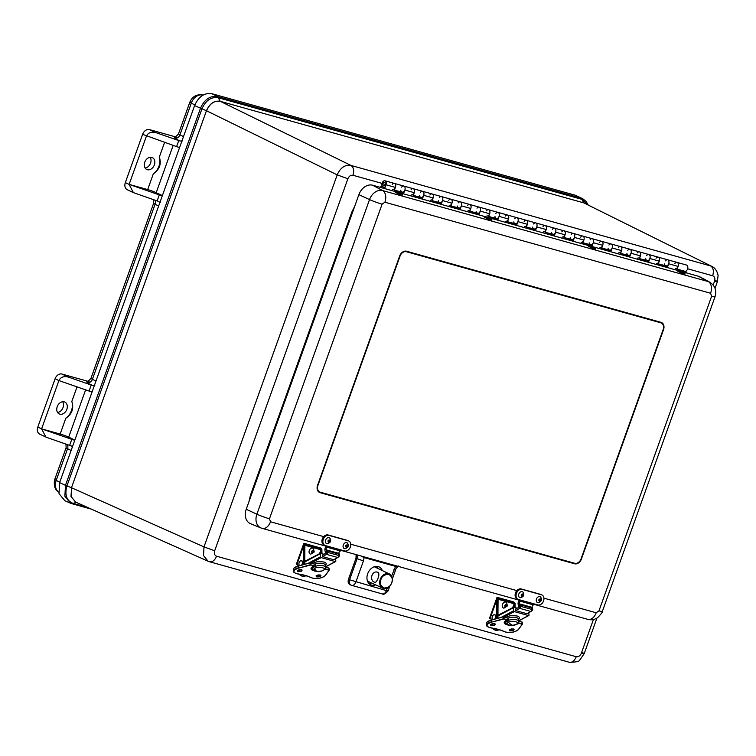 <?xml version="1.0" encoding="UTF-8"?>
<svg xmlns="http://www.w3.org/2000/svg" width="756" height="756" viewBox="0 0 756 756"><rect width="100%" height="100%" fill="white"/><g stroke="black" fill="none" stroke-linecap="round" stroke-linejoin="round"><path stroke-width="1.13" d="M715.025 288.272L717.378 281.686L718.096 275.345C717.028 270.818 714.978 267.851 711.944 266.443L583.906 202.939L712.114 266.528M206.577 110.782L206.454 110.726C209.639 103.544 214.222 100.397 220.204 101.285L218.238 97.732L581.818 199.319L583.783 202.873L220.317 101.342C214.326 100.416 209.743 103.563 206.577 110.782L337.204 174.872C340.398 167.671 344.982 164.524 350.945 165.432L710.64 265.942C713.352 267.794 714.023 271.073 712.662 275.77C714.685 276.63 715.318 278.444 714.552 281.213C717.841 282.082 718.247 281.894 715.743 280.646M251.124 495.605L250.397 495.397L351.852 212.039L352.579 212.247M208.08 561.226L75.666 502.116L71.121 496.55L71.593 487.781L203.997 546.89L203.544 555.613L208.08 561.226L209.582 561.765L569.277 662.275C576.138 662.218 579.691 661.396 579.928 659.818L584.18 653.704L596.928 618.096M587.828 204.734L581.818 199.319L581.184 198.166L582.838 198.809L575.505 195.303L211.916 93.716C204.385 92.601 198.611 96.57 194.594 105.604L206.454 110.726L71.47 487.724L66.944 485.928L201.928 108.93C205.708 100.416 211.141 96.683 218.238 97.732L217.596 96.579C210.13 95.483 204.413 99.405 200.453 108.344L65.47 485.343L66.944 485.928C64.487 494.811 66.509 500.623 72.992 503.364L76.573 502.428M70.62 503.241L64.808 500.689L59.015 493.621L59.611 482.602L194.594 105.604M74.759 440.304A6.435 0.539 -160.3 0 1 71.782 439.349L69.618 445.388A6.435 0.539 19.7 0 0 70.856 445.804L71.442 446.04M70.856 445.804L72.718 447.108M94.802 385.428L92.459 385.447A6.435 0.539 -160.3 0 1 91.23 385.031L68.39 377.083C63.835 375.93 60.669 377.093 58.902 380.57L89.076 391.06A6.435 0.539 19.7 0 0 92.043 392.024M162.285 195.861A6.435 0.539 -160.3 0 1 159.308 194.897L129.134 184.407L133.387 192.619L157.144 200.935A6.435 0.539 19.7 0 0 158.382 201.351L158.968 201.587M158.382 201.351L160.244 202.655M182.328 140.975L179.985 140.994A6.435 0.539 -160.3 0 1 178.756 140.578L176.602 146.617A6.435 0.539 19.7 0 0 179.578 147.571M69.618 445.388L46.777 437.44L39.766 434.199A6.435 4.867 -64.8 0 1 37.8 427.064L55.093 378.775A6.435 4.867 -64.8 0 1 61.964 374.05L87.724 381.251M74.844 440.058L68.683 437.148L85.617 389.86M162.379 195.606L156.209 192.695L173.143 145.407M175.25 136.798L149.49 129.607L155.916 132.631L178.756 140.578M71.782 439.349L41.608 428.86L45.861 437.062M55.093 378.775L58.902 380.57L41.608 428.86L60.159 434.038A6.435 0.539 -160.3 0 1 68.683 437.148M57.598 412.483A6.568 4.961 115.2 0 0 63.032 407.55A6.568 4.961 115.2 0 0 62.663 401.729M60.159 434.038L65.8 418.285C72.047 414.023 74.05 408.429 71.811 401.502L77.046 386.883M155.916 132.631C151.361 131.478 148.195 132.64 146.428 136.118L129.134 184.407L147.685 189.586A6.435 0.539 -160.3 0 1 156.209 192.695M129.134 184.407L125.326 182.612A6.435 4.867 115.2 0 0 127.291 189.747L133.387 192.619M145.124 168.03A6.568 4.961 115.2 0 0 150.236 163.872A6.568 4.961 115.2 0 0 150.189 157.276M125.326 182.612L142.619 134.322A6.435 4.867 -64.8 0 1 149.49 129.607M147.685 189.586L153.326 173.833C159.573 169.571 161.576 163.976 159.336 157.05L164.572 142.43M142.619 134.322L176.602 146.617M66.84 409.346A6.568 4.961 -64.8 0 1 59.233 413.938A6.568 4.961 -64.8 0 1 57.541 405.887A6.568 4.961 -64.8 0 1 64.836 402.069A6.568 4.961 -64.8 0 1 66.84 409.346M65.8 418.285A12.871 9.724 115.2 0 0 71.811 401.502M144.755 162.209A6.568 4.961 -64.8 0 1 152.362 157.617A6.568 4.961 -64.8 0 1 154.044 165.668A6.568 4.961 -64.8 0 1 146.758 169.486A6.568 4.961 -64.8 0 1 144.755 162.209M153.326 173.833A12.871 9.724 115.2 0 0 159.336 157.05M686.183 272.831L686.457 272.056L677.036 269.429L678.113 266.405A3.213 2.088 -74.4 0 0 677.074 262.408A3.213 2.088 105.6 0 1 678.226 266.074A3.213 2.088 105.6 0 1 675.344 268.607M677.092 269.259L686.457 272.056M383.557 185.39A1.606 1.049 105.6 0 1 383.112 183.519A1.606 1.049 105.6 0 1 384.53 182.338A1.606 1.049 105.6 0 1 385.097 184.162A1.606 1.049 105.6 0 1 383.661 185.437A1.606 1.049 105.6 0 1 383.557 185.39A1.606 1.049 105.6 0 1 383.112 183.519A1.606 1.049 105.6 0 1 384.53 182.338A1.606 1.049 105.6 0 1 385.097 184.162A1.606 1.049 105.6 0 1 383.661 185.437A1.606 1.049 105.6 0 1 383.557 185.39M384.643 188.575L385.995 184.785A3.213 2.088 -74.4 0 0 384.955 180.788A3.213 2.088 -74.4 0 0 382.082 183.321A3.213 2.088 -74.4 0 0 383.226 186.987A3.213 2.088 -74.4 0 0 384.114 186.949L383.632 188.291M420.478 192.383A3.213 2.088 105.6 0 1 422.651 191.315A3.213 2.088 105.6 0 1 423.691 195.313L422.613 198.337L413.182 195.7L414.269 192.685A3.213 2.088 -74.4 0 0 413.23 188.688A3.213 2.088 105.6 0 1 414.373 192.345A3.213 2.088 105.6 0 1 411.5 194.878M401.625 187.119A3.213 2.088 105.6 0 1 403.808 186.052A3.213 2.088 105.6 0 1 404.847 190.049L403.761 193.064L394.339 190.436L395.426 187.412A3.213 2.088 -74.4 0 0 394.386 183.424A3.213 2.088 105.6 0 1 395.53 187.082A3.213 2.088 105.6 0 1 392.647 189.614M665.478 260.839A3.213 2.088 105.6 0 1 667.652 259.78A3.213 2.088 105.6 0 1 668.691 263.778L667.614 266.792L658.192 264.156L659.27 261.141A3.213 2.088 -74.4 0 0 658.23 257.144A3.213 2.088 105.6 0 1 659.374 260.801A3.213 2.088 105.6 0 1 656.501 263.343M646.635 255.575A3.213 2.088 105.6 0 1 648.809 254.507A3.213 2.088 105.6 0 1 649.848 258.505L648.771 261.529L639.34 258.892L640.427 255.878A3.213 2.088 -74.4 0 0 639.387 251.88A3.213 2.088 105.6 0 1 640.53 255.537A3.213 2.088 105.6 0 1 637.658 258.07M627.782 250.312A3.213 2.088 105.6 0 1 629.965 249.244A3.213 2.088 105.6 0 1 631.005 253.241L629.918 256.256L620.496 253.629L621.574 250.605A3.213 2.088 -74.4 0 0 620.534 246.617A3.213 2.088 105.6 0 1 621.687 250.274A3.213 2.088 105.6 0 1 618.805 252.806M608.939 245.038A3.213 2.088 105.6 0 1 611.113 243.98A3.213 2.088 105.6 0 1 612.152 247.977L611.075 250.992L601.653 248.365L602.73 245.341A3.213 2.088 -74.4 0 0 601.691 241.344A3.213 2.088 105.6 0 1 602.834 245.01A3.213 2.088 105.6 0 1 599.962 247.543M590.096 239.775A3.213 2.088 105.6 0 1 592.269 238.716A3.213 2.088 105.6 0 1 593.309 242.714L592.231 245.728L582.8 243.092L583.887 240.077A3.213 2.088 -74.4 0 0 582.848 236.08A3.213 2.088 105.6 0 1 583.991 239.737A3.213 2.088 105.6 0 1 581.118 242.279M571.243 234.511A3.213 2.088 105.6 0 1 573.426 233.443A3.213 2.088 105.6 0 1 574.465 237.441L573.379 240.465L563.957 237.828L565.034 234.814A3.213 2.088 -74.4 0 0 563.995 230.816A3.213 2.088 105.6 0 1 565.148 234.473A3.213 2.088 105.6 0 1 562.266 237.006M552.4 229.248A3.213 2.088 105.6 0 1 554.573 228.18A3.213 2.088 105.6 0 1 555.613 232.177L554.535 235.192L545.114 232.564L546.191 229.54A3.213 2.088 -74.4 0 0 545.152 225.553A3.213 2.088 105.6 0 1 546.295 229.21A3.213 2.088 105.6 0 1 543.422 231.742M533.556 223.974A3.213 2.088 105.6 0 1 535.73 222.916A3.213 2.088 105.6 0 1 536.769 226.913L535.692 229.928L526.261 227.301L527.348 224.277A3.213 2.088 -74.4 0 0 526.308 220.279A3.213 2.088 105.6 0 1 527.452 223.946A3.213 2.088 105.6 0 1 524.579 226.479M514.704 218.711A3.213 2.088 105.6 0 1 516.887 217.652A3.213 2.088 105.6 0 1 517.926 221.65L516.839 224.664L507.418 222.028L508.495 219.013A3.213 2.088 -74.4 0 0 507.456 215.016A3.213 2.088 105.6 0 1 508.608 218.673A3.213 2.088 105.6 0 1 505.726 221.215M495.86 213.447A3.213 2.088 105.6 0 1 498.034 212.379A3.213 2.088 105.6 0 1 499.073 216.377L497.996 219.401L488.574 216.764L489.652 213.75A3.213 2.088 -74.4 0 0 488.612 209.752A3.213 2.088 105.6 0 1 489.756 213.409A3.213 2.088 105.6 0 1 486.883 215.942M477.017 208.184A3.213 2.088 105.6 0 1 479.191 207.116A3.213 2.088 105.6 0 1 480.23 211.113L479.153 214.128L469.722 211.5L470.808 208.476A3.213 2.088 -74.4 0 0 469.769 204.489A3.213 2.088 105.6 0 1 470.912 208.146A3.213 2.088 105.6 0 1 468.04 210.678M458.164 202.91A3.213 2.088 105.6 0 1 460.347 201.852A3.213 2.088 105.6 0 1 461.387 205.849L460.3 208.864L450.878 206.227L451.956 203.213A3.213 2.088 -74.4 0 0 450.916 199.215A3.213 2.088 105.6 0 1 452.069 202.882A3.213 2.088 105.6 0 1 449.187 205.415M439.321 197.647A3.213 2.088 105.6 0 1 441.495 196.588A3.213 2.088 105.6 0 1 442.534 200.586L441.457 203.6L432.035 200.964L433.112 197.949A3.213 2.088 -74.4 0 0 432.073 193.952A3.213 2.088 105.6 0 1 433.216 197.609A3.213 2.088 105.6 0 1 430.344 200.151M394.396 190.266L402.957 192.213A3.213 2.088 105.6 0 1 402.069 192.251A3.213 2.088 105.6 0 1 400.765 190.21M413.248 195.53L421.801 197.477A3.213 2.088 105.6 0 1 420.922 197.514A3.213 2.088 105.6 0 1 419.608 195.483M432.092 200.803L440.644 202.75A3.213 2.088 105.6 0 1 439.765 202.778A3.213 2.088 105.6 0 1 438.461 200.746M450.935 206.067L459.497 208.013A3.213 2.088 105.6 0 1 458.608 208.051A3.213 2.088 105.6 0 1 457.304 206.01M469.788 211.33L478.34 213.277A3.213 2.088 105.6 0 1 477.461 213.315A3.213 2.088 105.6 0 1 476.148 211.274M488.631 216.594L497.183 218.541A3.213 2.088 105.6 0 1 496.305 218.578A3.213 2.088 105.6 0 1 494.991 216.547M507.474 221.867L516.036 223.814A3.213 2.088 105.6 0 1 515.148 223.842A3.213 2.088 105.6 0 1 513.844 221.81M526.327 227.131L534.879 229.077A3.213 2.088 105.6 0 1 534.001 229.115A3.213 2.088 105.6 0 1 532.687 227.074M545.17 232.394L553.723 234.341A3.213 2.088 105.6 0 1 552.844 234.379A3.213 2.088 105.6 0 1 551.53 232.338M564.014 237.658L572.575 239.605A3.213 2.088 105.6 0 1 571.687 239.643A3.213 2.088 105.6 0 1 570.383 237.611M582.867 242.931L591.419 244.878A3.213 2.088 105.6 0 1 590.54 244.906A3.213 2.088 105.6 0 1 589.226 242.874M601.71 248.195L610.262 250.141A3.213 2.088 105.6 0 1 609.383 250.179A3.213 2.088 105.6 0 1 608.07 248.138M620.553 253.458L629.115 255.405A3.213 2.088 105.6 0 1 628.227 255.443A3.213 2.088 105.6 0 1 626.922 253.402M639.406 258.722L647.958 260.669A3.213 2.088 105.6 0 1 647.079 260.707A3.213 2.088 105.6 0 1 645.766 258.675M658.249 263.995L666.801 265.942A3.213 2.088 105.6 0 1 665.923 265.97A3.213 2.088 105.6 0 1 664.609 263.938M421.659 197.883L422.613 198.337M440.502 203.147L441.457 203.6M459.346 208.42L460.3 208.864M478.198 213.683L479.153 214.128M497.042 218.947L497.996 219.401M515.885 224.211L516.839 224.664M534.738 229.484L535.692 229.928M553.581 234.747L554.535 235.192M572.424 240.011L573.379 240.465M591.277 245.275L592.231 245.728M610.12 250.548L611.075 250.992M628.964 255.811L629.918 256.256M647.816 261.075L648.771 261.529M666.66 266.339L667.614 266.792M402.816 192.619L403.761 193.064M685.125 273.87L678.019 271.139M681.383 272.888L685.068 273.766C680.485 270.468 682.98 271.735 678.123 271.102L681.383 272.888M681.08 271.432L682.649 272.047L681.165 271.432M595.605 248.856L588.499 246.125M588.603 246.087C587.062 246.182 596.626 249.858 595.548 248.752L591.145 246.239L588.47 246.154L595.548 248.752M591.721 246.409L592.987 247.014L591.721 246.409M491.948 219.892L484.842 217.161M487.554 218.654L491.891 219.788C487.308 216.49 489.793 217.756 484.955 217.123L487.554 218.654M487.913 217.463L489.472 218.059L487.989 217.463M402.428 194.878L395.322 192.147M395.454 192.109L395.435 192.109C393.895 192.213 403.449 195.88 402.372 194.774L402.372 194.774C397.902 191.457 400 192.78 395.728 192.09L402.372 194.774M398.403 192.411L399.952 193.054L398.403 192.411M398.393 192.449L399.943 193.054L398.384 192.459M380.589 187.441L381.109 186.004L382.385 186.363M666.716 266.197L665.923 265.97A3.213 2.088 -74.4 0 0 668.795 263.438A3.213 2.088 -74.4 0 0 667.652 259.78L384.955 180.788M656.057 258.202A3.213 2.088 105.6 0 1 658.23 257.144M647.864 260.924L647.079 260.707A3.213 2.088 -74.4 0 0 649.952 258.174A3.213 2.088 -74.4 0 0 648.809 254.507M637.213 252.939A3.213 2.088 105.6 0 1 639.387 251.88M629.02 255.66L628.227 255.443A3.213 2.088 -74.4 0 0 631.109 252.91A3.213 2.088 -74.4 0 0 629.965 249.244M618.361 247.675A3.213 2.088 105.6 0 1 620.534 246.617M610.177 250.397L609.383 250.179A3.213 2.088 -74.4 0 0 612.265 247.637A3.213 2.088 -74.4 0 0 611.113 243.98M599.517 242.411A3.213 2.088 105.6 0 1 601.691 241.344M591.324 245.133L590.54 244.906A3.213 2.088 -74.4 0 0 593.413 242.374A3.213 2.088 -74.4 0 0 592.269 238.716M580.674 237.138A3.213 2.088 105.6 0 1 582.848 236.08M572.481 239.86L571.687 239.643A3.213 2.088 -74.4 0 0 574.569 237.11A3.213 2.088 -74.4 0 0 573.426 233.443M561.821 231.875A3.213 2.088 105.6 0 1 563.995 230.816M553.638 234.596L552.844 234.379A3.213 2.088 -74.4 0 0 555.726 231.846A3.213 2.088 -74.4 0 0 554.573 228.18M542.978 226.611A3.213 2.088 105.6 0 1 545.152 225.553M534.785 229.333L534.001 229.115A3.213 2.088 -74.4 0 0 536.873 226.573A3.213 2.088 -74.4 0 0 535.73 222.916M524.135 221.347A3.213 2.088 105.6 0 1 526.308 220.279M515.942 224.069L515.148 223.842A3.213 2.088 -74.4 0 0 518.03 221.31A3.213 2.088 -74.4 0 0 516.887 217.652M505.282 216.074A3.213 2.088 105.6 0 1 507.456 215.016M497.098 218.796L496.305 218.578A3.213 2.088 -74.4 0 0 499.187 216.046A3.213 2.088 -74.4 0 0 498.034 212.379M486.439 210.811A3.213 2.088 105.6 0 1 488.612 209.752M478.246 213.532L477.461 213.315A3.213 2.088 -74.4 0 0 480.334 210.782A3.213 2.088 -74.4 0 0 479.191 207.116M467.595 205.547A3.213 2.088 105.6 0 1 469.769 204.489M459.402 208.269L458.608 208.051A3.213 2.088 -74.4 0 0 461.491 205.509A3.213 2.088 -74.4 0 0 460.347 201.852M448.743 200.283A3.213 2.088 105.6 0 1 450.916 199.215M440.559 203.005L439.765 202.778A3.213 2.088 -74.4 0 0 442.647 200.245A3.213 2.088 -74.4 0 0 441.495 196.588M429.899 195.01A3.213 2.088 105.6 0 1 432.073 193.952M421.706 197.732L420.922 197.514A3.213 2.088 -74.4 0 0 423.795 194.982A3.213 2.088 -74.4 0 0 422.651 191.315M411.056 189.747A3.213 2.088 105.6 0 1 413.23 188.688M402.863 192.468L402.069 192.251A3.213 2.088 -74.4 0 0 404.951 189.709A3.213 2.088 -74.4 0 0 403.808 186.052M392.203 184.483A3.213 2.088 105.6 0 1 394.386 183.424M382.593 186.6L381.109 186.004M381.6 187.724L382.063 186.458M677.149 269.108L684.766 271.243A3.213 2.088 -74.4 0 0 687.648 268.701A3.213 2.088 -74.4 0 0 686.505 265.044L667.652 259.78M674.9 263.475A3.213 2.088 105.6 0 1 677.074 262.408M660.168 322.103A6.435 4.867 -64.8 0 1 660.687 322.708M572.887 562.776A6.435 4.867 -64.8 0 1 572.16 562.644L318.541 491.778M663.532 329.682L581.402 559.053A6.435 4.867 -64.8 0 1 574.532 563.768L320.109 492.676A6.435 4.867 -64.8 0 1 319.523 492.458A6.435 4.867 -64.8 0 1 317.558 485.324L399.678 255.963A6.435 4.867 -64.8 0 1 406.558 251.238L660.98 322.33A6.435 4.867 -64.8 0 1 661.557 322.547A6.435 4.867 -64.8 0 1 663.532 329.682L663.173 329.521M376.705 566.348A9.648 7.295 -64.8 0 1 378.217 568.606M371.498 582.97A9.648 7.295 -64.8 0 1 368.73 583.263M348.45 579.332C347.703 582.129 348.336 583.963 350.368 584.851L351.2 585.201A4.829 3.544 -68.1 0 1 349.574 579.786L348.45 579.332L356.019 558.202L356.095 554.611M397.599 192.194L372.632 185.22A12.871 9.724 115.2 0 0 358.883 194.651L246.229 509.27A12.871 9.724 115.2 0 0 250.529 523.7L260.971 527.962A12.266 9.27 -64.8 0 1 256.879 514.203A9.648 0.803 19.7 0 0 269.457 518.777L270.497 521.772L323.7 536.637M543.914 598.166L596.182 612.776L598.979 610.848L711.632 296.229L710.593 293.243A9.648 6.265 -74.4 0 0 708.315 281.591A12.266 9.27 -64.8 0 1 709.761 282.168L699.829 276.828A12.871 9.724 115.2 0 0 698.317 276.224L681.931 271.64M680.296 271.187L592.411 246.626M590.776 246.172L488.754 217.662M487.119 217.208L399.234 192.648M375.609 584.879A9.875 7.465 -64.8 0 1 370.412 584.634A9.875 7.465 -64.8 0 1 367.662 573.813A9.875 7.465 -64.8 0 1 378.832 566.783A9.875 7.465 -64.8 0 1 382.3 570.563M351.483 585.295A4.829 3.544 -68.1 0 1 351.2 585.201L351.71 585.371A4.829 3.137 105.6 0 1 351.483 585.295M357.191 554.923L357.134 558.656L356.019 558.202M395.936 565.743L395.577 566.386L397.94 566.31M360.792 555.925L364.118 557.597L364.468 556.955M391.589 576.119L395.577 566.386L364.118 557.597L363.428 560.943L357.134 558.656L349.574 579.786L386.401 590.606L387.355 587.951M393.97 569.476C395.898 569.986 396.153 569.882 394.736 569.164M405.821 251.115L658.429 321.697A5.916 4.47 -64.8 0 1 658.967 321.895L661.339 323.02A5.916 4.47 -64.8 0 1 663.154 329.578L581.033 558.939A5.916 4.47 -64.8 0 1 574.702 563.286L320.279 492.194A5.916 4.47 -64.8 0 1 319.75 491.995A5.916 4.47 -64.8 0 1 317.936 485.428L400.056 256.067A5.916 4.47 -64.8 0 1 406.378 251.729L660.81 322.812A5.916 4.47 -64.8 0 1 661.339 323.02M341.485 550.075L344.594 550.944A5.405 4.092 115.2 0 0 350.245 547.297A5.405 4.092 115.2 0 0 348.714 540.975A5.405 4.092 115.2 0 0 348.223 540.795L329.058 535.437A5.405 4.092 115.2 0 0 323.398 539.085A5.405 4.092 115.2 0 0 324.938 545.407A5.405 4.092 115.2 0 0 325.42 545.586L328.529 546.456A1.285 0.841 105.6 0 1 327.509 547.353L340.465 550.973A1.285 0.841 -74.4 0 0 341.485 550.075L328.529 546.456M348.714 540.975L347.76 540.521A5.405 4.092 115.2 0 0 347.269 540.342L328.104 534.983A5.405 4.092 115.2 0 0 322.453 538.631A5.405 4.092 115.2 0 0 323.984 544.953L324.938 545.407M340.465 550.973A1.606 1.049 -74.4 0 0 339.283 551.691A1.606 1.049 -74.4 0 0 339.038 553.43L326.082 549.81A1.606 1.049 105.6 0 1 326.318 548.062A1.606 1.049 105.6 0 1 327.509 547.353M326.082 549.81L326.535 551.247A1.484 0.964 105.6 0 1 326.186 552.721A0.737 0.482 105.6 0 1 325.382 552.608L324.967 550.311A3.213 2.088 105.6 0 1 326.79 545.964M338.622 556.614L338.556 556.596A0.737 0.482 -74.4 0 0 339.142 556.34A1.484 0.964 -74.4 0 0 339.491 554.866L339.038 553.43M326.535 551.247L327.433 551.502M338.622 554.62L339.491 554.866M344.575 548.676A3.213 2.429 -64.8 0 1 343.507 544.518A3.213 2.429 -64.8 0 1 347.429 543.006C349.196 545.841 348.299 547.741 344.745 548.714A3.213 2.429 -64.8 0 1 344.575 548.676M346.342 546.862A0.803 0.605 115.2 0 0 346.957 545.378A0.803 0.605 115.2 0 0 346.342 546.862M326.573 543.611A3.213 2.429 -64.8 0 1 325.949 539.378A3.213 2.429 -64.8 0 1 329.767 538.064C331.525 540.899 330.627 542.808 327.074 543.772A3.213 2.429 -64.8 0 1 326.573 543.611M328.586 541.891A0.803 0.605 115.2 0 0 329.285 540.445A0.803 0.605 115.2 0 0 328.586 541.891M534.662 604.053L537.771 604.923A5.405 4.092 115.2 0 0 543.422 601.275A5.405 4.092 115.2 0 0 541.891 594.953A5.405 4.092 115.2 0 0 541.4 594.774L522.235 589.415A5.405 4.092 115.2 0 0 516.575 593.063A5.405 4.092 115.2 0 0 518.106 599.385A5.405 4.092 115.2 0 0 518.597 599.565L521.706 600.434A1.285 0.841 105.6 0 1 520.686 601.332L533.642 604.951A1.285 0.841 -74.4 0 0 534.662 604.053L521.706 600.434M541.891 594.953L540.937 594.5A5.405 4.092 115.2 0 0 540.445 594.32L521.281 588.962A5.405 4.092 115.2 0 0 515.62 592.61A5.405 4.092 115.2 0 0 517.161 598.932L518.106 599.385M533.642 604.951A1.606 1.049 -74.4 0 0 532.451 605.66A1.606 1.049 -74.4 0 0 532.215 607.408L519.249 603.789A1.606 1.049 105.6 0 1 519.495 602.041A1.606 1.049 105.6 0 1 520.686 601.332M519.249 603.789L519.712 605.225A1.484 0.964 105.6 0 1 519.363 606.699A0.737 0.482 105.6 0 1 518.55 606.577L518.134 604.28A3.213 2.088 105.6 0 1 519.958 599.943M531.799 610.593L531.733 610.574A0.737 0.482 -74.4 0 0 532.318 610.319A1.484 0.964 -74.4 0 0 532.668 608.845L532.215 607.408M519.712 605.225L520.61 605.471M531.799 608.599L532.668 608.845M537.752 602.655A3.213 2.429 -64.8 0 1 536.684 598.497A3.213 2.429 -64.8 0 1 540.606 596.985C542.373 599.82 541.476 601.719 537.922 602.693A3.213 2.429 -64.8 0 1 537.752 602.655M539.519 600.84A0.803 0.605 115.2 0 0 540.124 599.357A0.803 0.605 115.2 0 0 539.519 600.84M519.75 597.58A3.213 2.429 -64.8 0 1 519.126 593.356A3.213 2.429 -64.8 0 1 522.935 592.043C524.702 594.877 523.804 596.786 520.251 597.75A3.213 2.429 -64.8 0 1 519.75 597.58M521.763 595.87A0.803 0.605 115.2 0 0 522.462 594.414A0.803 0.605 115.2 0 0 521.763 595.87M515.668 610.555L526.856 613.683L530.967 611.5A1.606 1.049 -74.4 0 0 531.893 609.459L531.733 607.994L520.544 604.866L520.704 606.331A1.606 1.049 -74.4 0 1 519.778 608.372L515.668 610.555L515.507 609.09L519.268 607.087M516.31 608.665L516.225 607.871L513.844 607.21A0.775 0.501 62 0 0 513.362 607.758L513.683 610.744A0.775 0.501 -118 0 0 514.326 611.604L528.51 615.564A0.775 0.501 -118 0 0 529.002 615.025L528.746 612.681M505.622 617.425L509.629 615.894L513.144 615.469L517.813 616.131C519.637 616.99 519.863 618.162 518.465 619.646M508.457 618.002L508.712 620.27A6.435 2.57 -6.3 0 1 515.157 619.523A6.435 2.57 -6.3 0 1 518.663 621.394L518.408 619.117A6.435 2.57 173.7 0 0 514.912 617.246A6.435 2.57 173.7 0 0 508.457 618.002L508.098 618.115M508.712 620.27L508.712 620.289A6.435 2.57 173.7 0 0 506.662 621.375L506.548 620.326M487.743 626.771A8.042 3.213 -6.3 0 1 486.656 625.382A8.042 3.213 -6.3 0 1 491.598 621.801L491.447 619.911C487.894 621.045 486.24 622.301 486.467 623.653A8.042 3.213 -6.3 0 1 491.409 620.071L503.345 616.83L508.505 618.361M518.342 622.783L522.462 623.974L522.094 622.027L518.625 621.101M518.134 623.095L522.235 624.239L518.332 629.559C515.299 632.082 511.094 632.914 505.707 632.073L500.529 629.994M500.774 630.164L495.549 628.605M495.69 628.737L489.434 627.527C485.683 625.817 486.439 624.012 491.721 622.122L503.628 619.041L503.316 616.99L503.779 618.72L508.693 620.09M497.174 599.744L497.164 616.868L497.968 617.094L497.977 599.225L514.25 603.779L512.634 607.73M497.987 599.773L497.845 618.257A3.213 2.088 105.6 0 0 497.968 617.094M499.253 629.455A5.15 3.893 -64.8 0 1 495.322 630.173A5.15 3.893 -64.8 0 1 493.744 628.491M515.053 604.535L515.063 607.55L514.968 603.316L513.768 601.974L497.344 597.391L497.259 598.365L514.968 603.316M496.853 598.346L497.344 597.391L512.559 601.596M496.437 618.616L497.164 616.868A3.213 2.088 105.6 0 1 496.872 618.502M513.768 601.974L515.044 603.335L515.138 607.569M495.274 615.006A2.57 1.673 105.6 0 1 495.482 615.044A2.57 1.673 105.6 0 1 496.106 618.701M492.789 619.561A2.57 1.673 105.6 0 1 492.279 616.669A2.57 1.673 105.6 0 1 494.329 614.741A2.57 1.673 105.6 0 1 494.537 614.779A2.57 1.673 105.6 0 1 495.596 616.518A2.57 1.673 105.6 0 1 494.764 619.051M503.902 608.174A3.213 2.429 -64.8 0 1 502.617 604.082A3.213 2.429 -64.8 0 1 506.596 602.466L507.408 605.953L503.902 608.174M506.359 605.736A0.803 0.605 115.2 0 0 505.225 605.31A0.803 0.605 115.2 0 0 506.359 605.736M322.491 556.577L333.68 559.705L337.8 557.522A1.606 1.049 -74.4 0 0 338.716 555.48L338.556 554.016L327.367 550.888L327.528 552.352A1.606 1.049 -74.4 0 1 326.601 554.394L322.491 556.577L322.33 555.112L326.101 553.118M323.143 554.687L323.048 553.893L320.676 553.231A0.775 0.501 62 0 0 320.185 553.779L320.516 556.766A0.775 0.501 -118 0 0 321.158 557.626L335.333 561.595A0.775 0.501 -118 0 0 335.825 561.047L335.57 558.703M312.445 563.456L316.452 561.916L319.968 561.5L324.636 562.152C326.469 563.012 326.686 564.184 325.297 565.668M315.29 564.023L315.535 566.291A6.435 2.57 -6.3 0 1 321.98 565.545A6.435 2.57 -6.3 0 1 325.486 567.416L325.231 565.138A6.435 2.57 173.7 0 0 321.735 563.277A6.435 2.57 173.7 0 0 315.29 564.023L314.921 564.146M315.535 566.291L315.535 566.31A6.435 2.57 173.7 0 0 313.494 567.397L313.371 566.348M313.494 567.397L313.494 567.397A6.435 2.57 -6.3 0 0 312.691 568.814C312.455 571.101 315.507 571.81 321.848 570.96C324.466 570.071 325.685 568.89 325.486 567.416M294.566 572.793A8.042 3.213 -6.3 0 1 293.479 571.404A8.042 3.213 -6.3 0 1 298.422 567.822L298.27 565.932C294.717 567.076 293.063 568.323 293.29 569.674A8.042 3.213 -6.3 0 1 298.233 566.093L310.177 562.851L315.328 564.382M325.165 568.805L329.295 570.005L328.917 568.049L325.458 567.123M324.957 569.117L329.058 570.26L325.156 575.581C322.122 578.104 317.917 578.935 312.53 578.094L307.352 576.025A9.648 3.856 -6.3 0 1 307.352 576.025L307.352 576.025M307.597 576.185L302.381 574.626M302.513 574.758L296.257 573.549C292.506 571.838 293.271 570.033 298.544 568.143L310.451 565.063L310.14 563.012L310.603 564.741L315.517 566.112M303.997 545.775L303.988 562.889L304.791 563.116L304.8 545.256L321.073 549.801L319.457 553.751M304.81 545.794L304.677 564.278M306.076 575.486A5.15 3.893 -64.8 0 1 302.145 576.204A5.15 3.893 -64.8 0 1 300.567 574.513M321.876 550.765L321.886 553.572L321.791 549.338L319.344 547.609L320.591 547.996L304.177 543.413L304.082 544.386L321.791 549.338M303.685 544.377L304.177 543.413L319.363 547.609L304.895 543.564M303.26 564.637L303.988 562.889A3.213 2.088 105.6 0 1 303.695 564.524M320.591 548.005L321.876 549.366L321.962 553.59M302.098 561.028A2.57 1.673 105.6 0 1 302.305 561.065A2.57 1.673 105.6 0 1 302.939 564.723M299.612 565.582A2.57 1.673 105.6 0 1 299.102 562.691A2.57 1.673 105.6 0 1 301.153 560.763A2.57 1.673 105.6 0 1 301.36 560.801A2.57 1.673 105.6 0 1 302.419 562.54A2.57 1.673 105.6 0 1 301.587 565.072M310.725 554.195A3.213 2.429 -64.8 0 1 309.44 550.103A3.213 2.429 -64.8 0 1 313.419 548.487L314.231 551.975L310.725 554.195M313.182 551.757A0.803 0.605 115.2 0 0 312.048 551.332A0.803 0.605 115.2 0 0 313.182 551.757M374.485 582.177C369.145 580.372 371.867 570.213 377.613 572.226C380.93 572.802 376.8 583.245 374.806 582.29L374.485 582.177M585.182 203.421L583.906 202.939M220.317 101.342L350.945 165.432C353.657 167.284 354.328 170.563 352.967 175.269L382.063 183.396M687.629 268.777L712.662 275.77M351.852 212.039L354.734 206.237M248.979 501.615L250.397 495.397M352.967 175.269C350.756 174.957 349.064 176.129 347.873 178.766L214.676 550.784C213.929 553.543 214.553 555.358 216.566 556.227L576.261 656.728C578.463 657.04 580.164 655.877 581.345 653.241L593.422 619.504M713.182 285.021L714.552 281.213M214.676 550.784L203.997 546.89L337.204 174.872L347.873 178.766M71.593 487.781L70.988 496.437L75.543 502.05M575.505 195.303L581.184 198.166L217.596 96.579L211.916 93.716M581.345 653.241C584.643 654.101 585.04 653.912 582.545 652.664M576.261 656.728C574.343 661.179 571.857 662.965 568.795 662.095M216.566 556.227C214.647 560.668 212.162 562.455 209.1 561.595M87.658 507.465L72.992 503.364L71.829 503.676L91.495 509.175M59.611 482.602L65.47 485.343L64.874 496.229L70.601 503.241L71.829 503.676M91.448 509.157L72.056 503.742M203.081 95.105L203.024 95.086A10.99 8.307 115.2 0 0 191.287 103.147L179.937 134.842L183.491 136.619M59.771 482.177L56.209 480.391A10.99 8.307 115.2 0 0 58.656 492.052M194.85 104.942L191.287 103.147A9.648 0.803 -160.3 0 1 189.841 102.154L178.501 133.84A9.648 0.803 19.7 0 0 179.937 134.842A4.829 3.969 116.6 0 1 174.494 138.235L174.683 136.893M158.637 206.029L155.084 204.252L92.412 379.295L95.965 381.071M71.111 450.481L67.558 448.705L56.209 480.391A9.648 0.803 19.7 0 1 54.772 479.389C53.506 485.447 54.801 489.661 58.666 492.062M203.005 95.076A9.648 6.265 105.6 0 1 203.024 95.086L203.024 95.086C196.806 93.999 192.421 96.352 189.841 102.154M67.293 444.575A4.829 3.969 116.6 0 1 67.558 448.705A9.648 0.803 -160.3 0 1 66.122 447.703L54.772 479.389M92.459 385.447L86.968 382.687A4.829 3.969 116.6 0 0 92.412 379.295A9.648 0.803 19.7 0 1 90.975 378.293L153.648 203.251A9.648 0.803 -160.3 0 0 155.084 204.252A4.829 3.969 116.6 0 0 154.819 200.123M179.985 140.994L174.494 138.235M91.23 385.031L89.076 391.06M86.968 382.687L87.157 381.345M68.39 377.083L61.964 374.05M159.308 194.897L157.144 200.935M41.608 428.86L37.8 427.064M414.269 192.685L404.847 190.049M395.426 187.412L385.995 184.785M678.113 266.405L668.691 263.778M659.27 261.141L649.848 258.505M640.427 255.878L631.005 253.241M621.574 250.605L612.152 247.977M602.73 245.341L593.309 242.714M583.887 240.077L574.465 237.441M565.034 234.814L555.613 232.177M546.191 229.54L536.769 226.913M527.348 224.277L517.926 221.65M508.495 219.013L499.073 216.377M489.652 213.75L480.23 211.113M470.808 208.476L461.387 205.849M451.956 203.213L442.534 200.586M433.112 197.949L423.691 195.313M685.012 274.107L677.943 271.395M681.307 273.077L685.068 274.069L677.934 271.328L681.307 273.077M595.492 249.093L588.423 246.38M491.835 220.128L484.766 217.416M487.478 218.834L491.891 220.09L484.757 217.35L487.478 218.834M402.315 195.114L395.246 192.402M318.994 492.147L320.109 492.676M572.16 562.644L574.532 563.768M350.737 544.197L516.877 590.616M710.593 293.243L384.908 202.23L382.101 204.158L269.457 518.777M534.464 604.45L587.866 619.372A9.648 6.265 -74.4 0 0 596.182 612.776M270.497 521.772A9.648 6.265 105.6 0 1 262.181 528.368L326.308 546.295M261.737 528.217A12.266 9.27 -64.8 0 1 260.971 527.962L262.181 528.368M382.101 204.158A9.648 0.803 -160.3 0 1 369.523 199.584L256.879 514.203L246.229 509.27M358.883 194.651L369.523 199.584A12.266 9.27 -64.8 0 1 382.63 190.588A9.648 6.265 105.6 0 1 384.908 202.23M698.317 276.224L708.315 281.591L382.63 190.588L372.632 185.22M709.761 282.168C715.1 285.711 716.849 290.578 715.006 296.796A9.648 0.803 -160.3 0 1 711.632 296.229M598.979 610.848A9.648 0.803 19.7 0 0 602.352 611.415L715.006 296.796M363.428 560.943L355.859 582.073A4.829 3.137 105.6 0 1 351.71 585.371L382.243 593.904A4.829 3.137 105.6 0 1 382.026 593.829M388.083 590.89L386.401 590.606A4.829 3.137 105.6 0 1 382.243 593.904C383.519 594.84 385.465 593.838 388.083 590.89L389.803 586.08M406.378 251.729L405.093 251.124M658.429 321.697L660.81 322.812M329.058 535.437L328.104 534.983M348.223 540.795L347.269 540.342M326.186 552.721L327.48 553.08M338.669 556.208L339.142 556.34M347.051 544.878C345.568 545.246 345.265 546.059 346.172 547.335C347.656 546.966 347.949 546.153 347.051 544.878M329.521 539.992C328.047 540.096 327.66 540.88 328.369 542.345C329.833 542.241 330.221 541.457 329.521 539.992M522.235 589.415L521.281 588.962M541.4 594.774L540.445 594.32M519.363 606.699L520.657 607.059M531.846 610.187L532.318 610.319M540.228 598.846C538.735 599.215 538.442 600.037 539.349 601.313C540.833 600.944 541.126 600.122 540.228 598.846M522.698 593.97C521.224 594.074 520.837 594.859 521.536 596.323C523.01 596.219 523.398 595.435 522.698 593.97M531.893 609.459L520.704 606.331M519.778 608.372L530.967 611.5M513.362 607.758L498.27 615.762A0.775 0.501 -118 0 1 498.762 615.223M514.326 611.604L504.139 617.019M518.597 620.837L528.51 615.564M501.162 617.397L513.683 610.744M505.641 620.667L505.868 622.793A6.435 2.57 -6.3 0 1 506.662 621.356M507.909 622.679C509.034 619.835 522.235 621.895 516.159 624.314C514.496 626.337 503.987 624.985 507.909 622.679M505.849 622.604L504.866 622.15M503.326 616.858L491.485 619.92L487.223 622.065M508.495 618.266L503.553 616.896M492.279 623.7A2.41 0.964 173.7 0 0 493.195 623.596M511.122 628.964A2.41 0.964 173.7 0 0 512.048 628.86M504.45 621.791A8.042 3.213 173.7 0 0 505.858 622.67M518.635 621.196L522.198 622.188L522.443 623.946M508.486 618.228L503.345 616.83L491.485 619.92M495.048 623.861A2.41 0.964 -6.3 0 1 495.218 624.173A2.41 0.964 -6.3 0 1 492.931 625.392A2.41 0.964 -6.3 0 1 490.427 624.702A2.41 0.964 -6.3 0 1 490.531 624.361M513.891 629.134A2.41 0.964 -6.3 0 1 514.071 629.436A2.41 0.964 -6.3 0 1 511.774 630.655A2.41 0.964 -6.3 0 1 509.27 629.965A2.41 0.964 -6.3 0 1 509.374 629.625M507.512 624.825A8.042 3.213 -6.3 0 1 504.224 622.651A8.042 3.213 -6.3 0 1 504.762 621.281M522.292 624.239L518.512 629.474C515.422 632.148 511.122 633.018 505.613 632.082L505.707 632.073M491.721 622.122L503.505 618.72L508.448 620.392M491.05 625.628C494.575 625.637 495.766 625.004 494.651 623.719C491.126 623.7 489.926 624.343 491.05 625.628M509.894 630.891C513.418 630.901 514.619 630.268 513.494 628.983C509.969 628.973 508.779 629.606 509.894 630.891M505.981 620.411L512.133 625.354M513.154 625.24L518.125 623.804M518.332 629.559L522.462 623.974L522.094 622.027L518.625 621.063M507.852 620.648L506.718 620.326M514.25 603.779L514.25 607.323M489.538 618.21L492.09 619.74L489.538 618.21L496.909 597.618L512.54 601.587M492.676 628.312A5.15 3.893 115.2 0 0 494.046 629.578L495.322 630.173M513.891 607.219L513.891 604.214M492.43 619.655L490.077 618.55L496.805 599.754L496.805 616.877M504.81 605.301C504.8 607.04 505.443 607.219 506.737 605.84C506.747 604.101 506.104 603.921 504.81 605.301M338.716 555.48L327.528 552.352M326.601 554.394L337.8 557.522M320.185 553.779L305.103 561.793A0.775 0.501 -118 0 1 305.585 561.245M321.158 557.626L310.971 563.04M325.42 566.858L335.333 561.595M307.985 563.418L320.516 556.766M314.742 568.701C315.857 565.857 329.058 567.917 322.992 570.345C321.319 572.358 310.81 571.007 314.742 568.701M312.672 568.625L311.689 568.172M310.149 562.88L298.308 565.951L294.056 568.087M315.318 564.297L310.385 562.918M299.102 569.722A2.41 0.964 173.7 0 0 300.028 569.618M317.945 574.985A2.41 0.964 173.7 0 0 318.871 574.881M311.274 567.813A8.042 3.213 173.7 0 0 312.682 568.692M325.467 567.217L329.021 568.21L329.266 569.967M315.309 564.25L310.177 562.851L298.308 565.951M301.871 569.892A2.41 0.964 -6.3 0 1 302.05 570.194A2.41 0.964 -6.3 0 1 299.754 571.413A2.41 0.964 -6.3 0 1 297.25 570.723A2.41 0.964 -6.3 0 1 297.354 570.383M320.714 575.155A2.41 0.964 -6.3 0 1 320.894 575.458A2.41 0.964 -6.3 0 1 318.597 576.686A2.41 0.964 -6.3 0 1 316.093 575.987A2.41 0.964 -6.3 0 1 316.206 575.647M314.335 570.846A8.042 3.213 -6.3 0 1 311.047 568.673A8.042 3.213 -6.3 0 1 311.595 567.302M329.115 570.26L325.335 575.496C322.245 578.17 317.945 579.039 312.436 578.113L312.53 578.094M325.449 567.085L328.917 568.049L329.295 570.005L325.156 575.581A8.042 3.213 -6.3 0 1 324.985 575.788M298.544 568.143L310.329 564.741L315.271 566.414M297.873 571.649C301.398 571.659 302.598 571.026 301.474 569.74C297.949 569.722 296.749 570.364 297.873 571.649M316.726 576.913C320.242 576.923 321.442 576.289 320.317 575.004C316.802 574.995 315.602 575.628 316.726 576.913M312.804 566.433L316.528 571.442M314.676 566.669L313.542 566.348M321.073 549.801L321.073 553.345M296.361 564.231L298.913 565.762L296.361 564.231L303.742 543.64L304.876 543.564M299.508 574.333A5.15 3.893 115.2 0 0 300.869 575.6L302.145 576.204M320.714 553.241L320.714 550.236M299.253 565.677L296.9 564.571L303.638 545.775L303.628 562.899M304.791 563.116A3.213 2.088 105.6 0 1 304.64 564.288M311.633 551.322C311.623 553.061 312.266 553.241 313.56 551.861C313.57 550.122 312.927 549.943 311.633 551.322M391.721 582.64A7.853 5.935 -64.8 0 1 382.659 588.14A7.853 5.935 -64.8 0 1 380.4 578.973A7.853 5.935 -64.8 0 1 388.612 573.662A7.853 5.935 -64.8 0 1 389.349 573.936A7.853 5.935 -64.8 0 1 391.721 582.64M391.655 582.668C390.795 586.013 388.178 587.809 383.812 588.064C380.391 585.635 379.427 582.838 380.901 579.663C381.761 576.327 384.369 574.532 388.745 574.277C392.156 576.705 393.129 579.502 391.655 582.668M582.848 198.809L586.165 201.474L588.121 204.885M70.601 503.241L71.943 503.713M177.717 137.705L174.296 136.912C174.579 137.8 175.978 136.779 178.501 133.84M65.942 444.103L66.122 447.703M90.191 382.149L86.77 381.355C87.053 382.252 88.452 381.232 90.975 378.293M153.468 199.66L153.648 203.251M384.02 187.204L383.226 186.987M588.414 246.314L595.548 249.055M395.237 192.336L402.372 195.076M665.923 265.97L658.306 263.844M647.079 260.707L639.453 258.58M628.227 255.443L620.61 253.317M609.383 250.179L601.767 248.044M590.54 244.906L582.914 242.78M571.687 239.643L564.07 237.516M552.844 234.379L545.227 232.253M534.001 229.115L526.374 226.98M515.148 223.842L507.531 221.716M496.305 218.578L488.688 216.452M477.461 213.315L469.835 211.189M458.608 208.051L450.992 205.916M439.765 202.778L432.149 200.652M420.922 197.514L413.296 195.388M402.069 192.251L394.452 190.125M519.485 600.264L341.287 550.472M587.866 619.372C591.438 620.27 594.736 619.655 597.769 617.539C601.389 613.655 602.91 611.613 602.352 611.415M392.373 578.907L395.653 569.759C395.709 568.758 396.749 567.491 398.743 565.96M318.021 491.183L319.75 491.995M327.367 553.468L325.666 552.995M520.534 607.446L518.843 606.973M497.817 615.356L513.56 607.229M518.616 620.95L528.794 615.545M505.868 622.793C505.632 625.07 508.684 625.788 515.025 624.938C517.643 624.05 518.852 622.868 518.663 621.394M504.441 621.715L505.84 622.547M500.604 630.135L489.34 627.537C486.873 626.251 485.976 625.533 486.656 625.382L486.467 623.653M490.427 624.702L494.556 623.728L495.218 624.173M509.27 629.965L513.4 628.992L514.071 629.436M507.805 620.667L506.076 620.402L504.224 622.651M500.623 630.154L505.613 632.082M497.92 618.238L498.053 599.423M492.657 628.302L494.046 629.578M495.482 615.044L494.537 614.779M304.64 561.377L320.383 553.25M325.439 566.981L335.617 561.566M312.464 566.688L312.691 568.814M311.302 567.775L312.672 568.578M307.427 576.167L296.163 573.558C293.697 572.273 292.808 571.555 293.479 571.404L293.29 569.674M297.25 570.723L301.379 569.75L302.05 570.194M316.093 575.987L320.223 575.014L320.894 575.458M314.628 566.688L312.908 566.424L311.047 568.673M307.446 576.176L312.436 578.113M304.744 564.26L304.885 545.445M299.48 574.324L300.869 575.6M320.44 571.3L318.815 571.697M302.305 561.065L301.36 560.801M367.492 581.109L382.659 588.14C386.609 589.264 389.661 587.45 391.835 582.706C393.044 578.633 392.213 575.713 389.349 573.936L374.315 566.745"/></g></svg>
